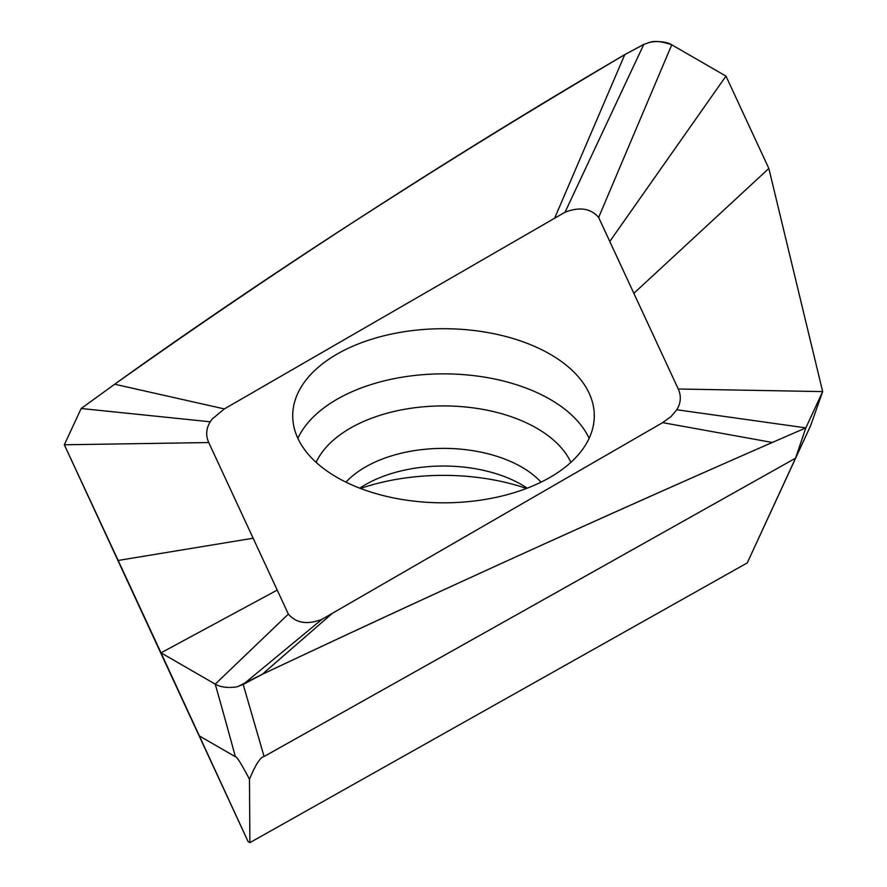 <?xml version="1.0" encoding="UTF-8"?>
<svg xmlns="http://www.w3.org/2000/svg" width="887" height="887" viewBox="0 0 887 887"><rect width="100%" height="100%" fill="white"/><g stroke="black" fill="none" stroke-linecap="round" stroke-linejoin="round"><path stroke-width="1.33" d="M554.619 218.235L624.77 54.617L643.785 44.428L565.03 212.226L224.356 408.918L212.27 418.919L210.23 421.791L81.16 408.508L64.33 444.786L248.116 841.63L249.89 842.65L747.264 562.912L810.474 426.037L795.539 458.213L805.839 427.878L822.67 391.599L805.839 427.878L676.77 409.75L671.004 416.58L662.644 422.633L772.322 442.469L805.839 427.878L772.322 442.469C606.065 515.136 436.038 592.427 262.23 674.331C366.974 624.947 426.503 597.65 500.456 563.888C581.728 526.8 693.944 476.652 772.322 442.469M360.477 488.449A163.363 94.31 180 0 1 526.523 488.449M643.929 44.405L648.597 42.72C649.971 41.811 663.831 39.948 671.758 44.805C661.591 41.301 654.074 40.547 649.217 42.554L643.84 44.35L624.77 54.617C450.962 156.434 280.935 266.3 114.678 384.237L81.16 408.508L114.678 384.237C181.469 336.073 274.482 272.974 349.822 224.411C439.963 166.434 503.472 126.63 624.77 54.617L643.918 44.394M565.019 212.226C579.654 206.604 590.853 208.345 598.636 217.448L671.758 44.805L725.976 76.105L671.758 44.805M210.23 421.791C206.083 428.587 205.584 435.506 208.744 442.546L277.221 590.088L161.024 652.832L248.116 841.63M321.97 619.326C307.334 624.936 296.136 623.195 288.364 614.092L277.221 590.088M332.381 613.294L262.23 674.331L243.16 684.442L321.97 619.314L662.644 422.633M676.77 409.75C680.917 402.953 681.416 396.034 678.256 388.994L609.779 241.452L725.976 76.105L768.841 168.475L633.85 293.32M598.636 217.448L609.779 241.452M336.872 354.212A150.79 87.059 0 0 0 292.71 415.77A150.79 87.059 0 0 0 385.79 496.199A150.79 87.059 0 0 0 550.128 477.328A150.79 87.059 0 0 0 594.29 415.77A150.79 87.059 0 0 0 501.21 335.341A150.79 87.059 0 0 0 336.872 354.212M81.16 408.508L64.33 444.786L208.744 442.546M118.159 560.462L65.272 446.804L161.024 652.832L215.242 684.132L161.024 652.832L118.159 560.462L253.15 538.221M288.364 614.092L215.242 684.132A7634.365 3116.741 48.4 0 1 235.377 756.733C236.507 756.09 241.22 763.585 249.48 779.241C255.423 764.794 260.301 757.221 264.093 756.5L243.16 684.387M199.387 735.955L235.377 756.733M243.215 684.354L262.23 674.331L238.403 686.283C237.017 687.336 223.158 689.022 215.242 684.132C223.158 689.022 237.017 687.336 238.403 686.283L243.16 684.442M810.474 426.037L822.67 391.599L678.256 388.994M768.841 168.475L822.67 391.599L768.841 168.475L725.976 76.105M264.093 756.5L795.55 458.191L747.264 562.912M249.48 779.241L249.89 842.65M297.866 438.344A150.79 87.059 180 0 1 336.872 399.361A150.79 87.059 180 0 1 589.134 438.344M541.059 482.162A110.587 63.842 0 0 0 365.311 467.072A110.587 63.842 0 0 0 345.941 482.162M359.756 488.172A110.587 63.842 180 0 1 365.311 484.723A110.587 63.842 180 0 1 527.244 488.172M224.356 408.918L114.678 384.237M570.895 462.349A131.897 76.149 0 0 0 350.232 428.221A131.897 76.149 0 0 0 316.105 462.349"/></g></svg>
